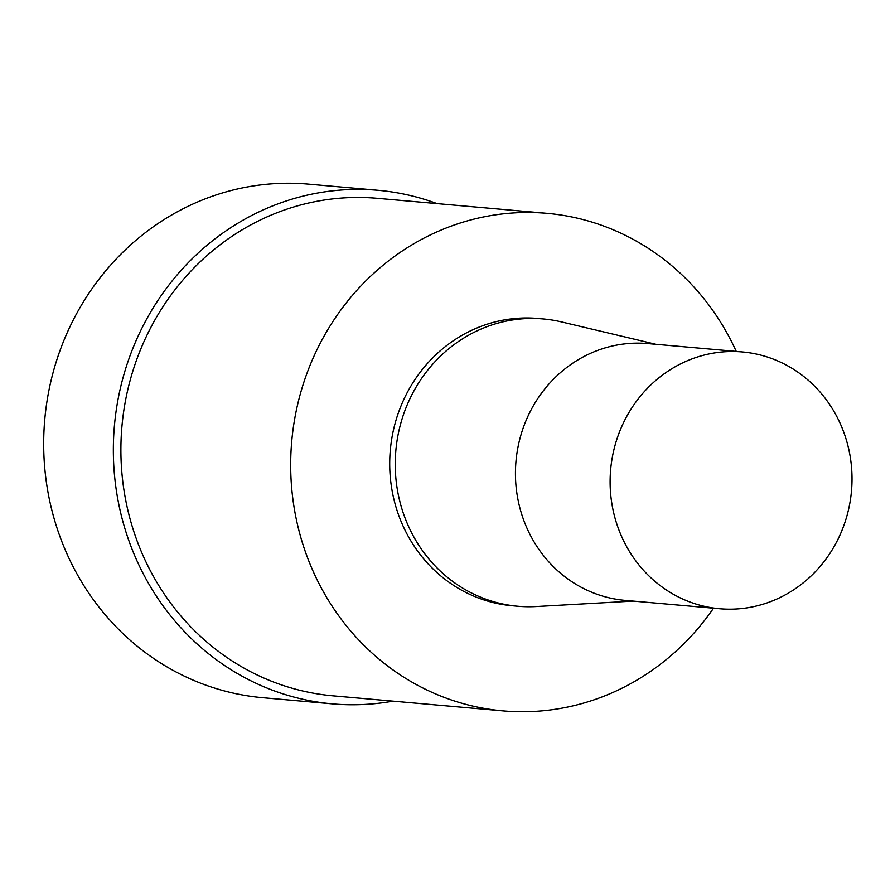<?xml version="1.0" encoding="UTF-8"?>
<svg xmlns="http://www.w3.org/2000/svg" width="895" height="895" viewBox="0 0 895 895"><rect width="100%" height="100%" fill="white"/><g stroke="black" fill="none" stroke-linecap="round" stroke-linejoin="round"><path stroke-width="1.34" d="M845.63 437.655A128.902 120.892 -84.9 0 1 719.703 608.745A128.902 120.892 -84.9 0 1 610.647 469.696A128.902 120.892 -84.9 0 1 742.436 351.959A128.902 120.892 -84.9 0 1 845.63 437.655M719.703 608.745L625.034 600.366A128.902 120.892 -84.9 0 1 515.979 461.317A128.902 120.892 -84.9 0 1 647.779 343.579L742.436 351.959M633.212 601.093L536.183 606.541A144.207 135.257 -84.9 0 1 517.847 606.251A144.207 135.257 -84.9 0 1 395.836 450.677A144.207 135.257 -84.9 0 1 543.287 318.956A144.207 135.257 -84.9 0 1 561.378 321.887L655.946 344.306M517.847 606.251L512.32 605.758A144.207 135.257 -84.9 0 1 390.309 450.185A144.207 135.257 -84.9 0 1 537.75 318.463L543.287 318.956M713.516 608.197A249.75 234.233 -84.9 0 1 503.012 710.887A249.75 234.233 -84.9 0 1 291.714 441.459A249.75 234.233 -84.9 0 1 547.069 213.346A249.75 234.233 -84.9 0 1 736.249 351.411M503.012 710.887L333.231 695.851A249.75 234.233 -84.9 0 1 121.933 426.423A249.75 234.233 -84.9 0 1 377.287 198.31L547.069 213.346M392.972 701.143A257.805 241.795 -84.9 0 1 332.526 703.884A257.805 241.795 -84.9 0 1 114.415 425.763A257.805 241.795 -84.9 0 1 377.992 190.288A257.805 241.795 -84.9 0 1 437.028 203.601M332.526 703.884L262.861 697.708A257.805 241.795 -84.9 0 1 44.75 419.587A257.805 241.795 -84.9 0 1 308.339 184.113L377.992 190.288"/></g></svg>
